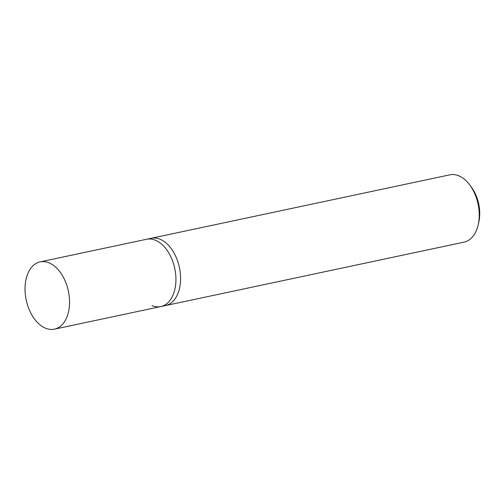 <?xml version="1.0" encoding="UTF-8"?>
<svg xmlns="http://www.w3.org/2000/svg" width="504" height="504" viewBox="0 0 504 504"><rect width="100%" height="100%" fill="white"/><g stroke="black" fill="none" stroke-linecap="round" stroke-linejoin="round"><path stroke-width="0.76" d="M40.137 261.878A34.398 21.552 78 0 1 48.938 262.798A34.398 21.552 78 0 1 69.369 297.839A34.398 21.552 78 0 1 54.432 329.162A34.398 21.552 78 0 1 45.625 328.243A34.398 21.552 78 0 1 25.2 293.202A34.398 21.552 78 0 1 40.137 261.878L146.525 239.274A34.398 21.552 78 0 1 155.327 240.2A34.398 21.552 78 0 1 175.757 275.234A34.398 21.552 78 0 1 160.82 306.564L165.476 305.575A34.398 21.552 -102 0 0 180.407 274.245A34.398 21.552 -102 0 0 159.982 239.211A34.398 21.552 -102 0 0 151.175 238.285L449.826 174.838A34.398 21.552 78 0 1 458.627 175.757A34.398 21.552 78 0 1 469.671 184.874A34.398 21.552 78 0 1 478.17 224.885A34.398 21.552 78 0 1 464.121 242.122L165.476 305.575A34.398 21.552 -102 0 0 180.407 274.245A34.398 21.552 -102 0 0 159.982 239.211A34.398 21.552 -102 0 0 151.175 238.285L146.525 239.274A34.398 21.552 78 0 1 155.327 240.2A34.398 21.552 78 0 1 175.757 275.234A34.398 21.552 78 0 1 160.82 306.564A34.398 21.552 78 0 1 152.013 305.638M478.17 224.885L478.8 222.138A30.095 18.856 -102 0 0 471.36 187.129L469.671 184.874M160.82 306.564L54.432 329.162"/></g></svg>
